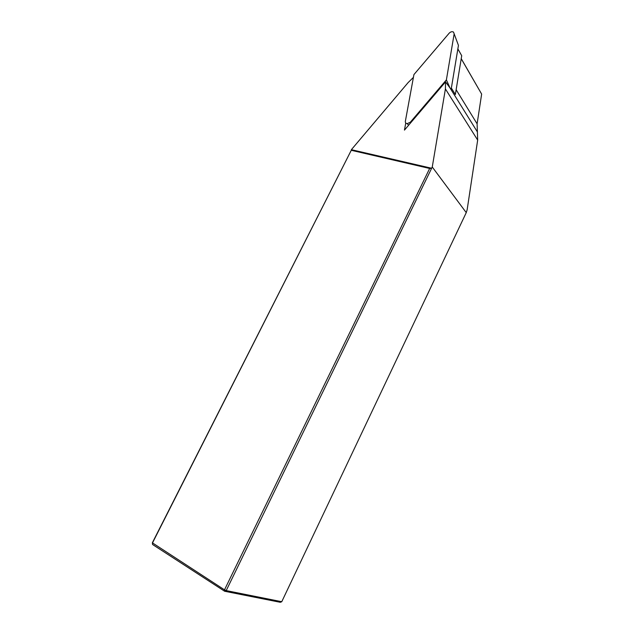 <?xml version="1.0" encoding="UTF-8"?>
<svg xmlns="http://www.w3.org/2000/svg" width="634" height="634" viewBox="0 0 634 634"><rect width="100%" height="100%" fill="white"/><g stroke="black" fill="none" stroke-linecap="round" stroke-linejoin="round"><path stroke-width="0.95" d="M461.227 58.637L481.642 94.086L477.109 123.844L477.671 140.082L467.139 209.799L466.252 212.628L432.261 167.004L445.409 88.942L445.544 81.889L404.46 130.105L405.76 122.988M445.544 81.889L451.36 89.798L451.21 88.958M457.867 48.881L461.711 55.697L455.355 94.514L451.36 88.078M413.408 77.388L408.114 82.594L351.363 149.687L431.651 168.256L432.261 167.004M281.758 601.714L280.307 602.3L224.642 591.253L152.588 544.511L152.39 543.148L351.26 150.29L429.654 168.462L431.651 168.256L226.203 590.603L281.758 601.714L466.252 212.628M351.26 150.29L152.35 542.807L224.499 589.834L429.654 168.462M226.203 590.603L224.499 589.834L224.642 591.253L226.203 590.603M410.293 122.251L446.391 79.884L454.158 33.84L453.508 32.072C452.097 31.359 450.647 31.732 449.165 33.198L413.923 74.582L405.364 121.26C405.213 122.639 405.808 123.44 407.155 123.67L410.293 122.251L410.658 122.822M477.386 131.927L449.95 87.857L446.391 79.884M458.271 44.911L454.158 33.84L458.271 44.911M451.131 89.473L458.445 45.386M461.219 58.732L481.642 94.086M456.139 89.727L477.109 123.844M445.409 88.942L477.671 140.082M461.711 55.697L457.851 48.969M408.668 125.167L407.155 123.67"/></g></svg>
